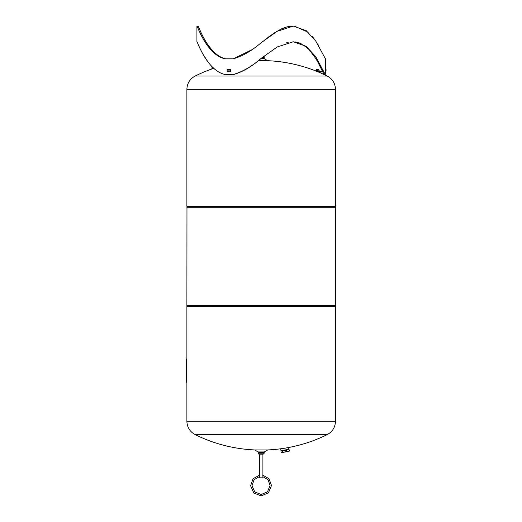 <?xml version="1.0" encoding="UTF-8"?>
<svg xmlns="http://www.w3.org/2000/svg" width="522" height="522" viewBox="0 0 522 522"><rect width="100%" height="100%" fill="white"/><g stroke="black" fill="none" stroke-linecap="round" stroke-linejoin="round"><path stroke-width="0.78" d="M233.752 74.489C243.004 71.762 252.146 66.372 261.183 58.327C251.969 66.372 242.652 71.762 233.23 74.489L233.752 74.489M292.999 41.767L299.367 42.948L306.251 47.006L309.233 49.786L316.528 59.521L324.058 74.489L322.935 71.912L318.798 72.056A1.207 1.207 0 0 1 318.316 71.977L316.345 71.201A148.568 148.568 0 0 0 315.68 70.933L315.901 70.372L318.537 71.416A0.6 0.6 0 0 0 318.779 71.455L322.668 71.318L319.634 65.054L313.944 55.567L308.965 49.512L304.522 45.688M301.103 43.678L297.768 42.439M297.299 42.315L295.08 41.904M225.054 58.829C206.203 54.725 196.481 23.392 197.003 26.283C198.582 28.899 207.756 55.078 225.054 58.829L233.23 58.829C242.652 56.102 251.969 50.712 261.183 42.667L277.202 31.3L293.305 26.1L287.074 26.844L280.549 29.317L274.037 33.095L264.935 39.724M268.093 37.303L276.667 31.444M281.234 28.991L285.312 27.359M225.726 58.829C207.234 54.725 197.694 23.392 198.21 26.283C199.756 28.899 208.754 55.078 225.726 58.829M207.658 44.318L210.803 48.579M230.802 71.86A1.005 0.502 -90 0 1 230.404 70.875L230.404 69.472L227.103 69.472L227.103 70.875A1.005 0.502 -90 0 0 227.605 71.879M230.822 71.246L230.404 69.472M318.772 71.292L319.131 70.392L316.704 69.439L316.345 70.34L318.772 71.292M316.743 69.328L319.17 70.287M317.239 69.439L317.363 69.119L318.857 69.707L318.733 70.026M317.559 70.816L317.918 69.915M213.726 68.336L212.715 68.682A148.587 148.587 0 0 0 195.143 76.036L327.222 76.036A148.587 148.587 0 0 0 318.107 71.892L318.055 71.873M325.402 71.038A0.405 0.405 0 0 0 325.434 70.875L325.434 69.472L326.041 69.472L326.041 70.875A1.005 1.005 0 0 1 325.402 71.814L325.434 70.816M318.981 46.19L317.696 44.044M314.805 39.705L311.934 36.07M308.182 32.247L294.447 26.133M225.054 74.489C207.756 70.738 198.588 44.559 197.003 41.943C196.481 39.052 206.203 70.392 225.054 74.489L233.23 74.489M203.404 54.836L207.723 61.511M324.058 74.489L325.265 74.489L315.745 56.702L306.277 46.354L293.305 41.76L277.202 46.967L261.183 58.327M325.265 74.489L325.402 71.801M286.121 42.915L288.216 42.354M293.305 26.1L306.277 30.694L315.745 41.042L325.434 58.829L325.434 69.472M251.611 49.851L233.23 58.829M230.704 70.816L230.75 71.879L227.311 71.703M198.132 26.1L196.924 26.1L196.924 41.76M258.168 60.696L267.675 60.696A148.587 148.587 0 0 1 315.686 70.914M260.661 58.738L264.276 58.738L267.675 60.696M261.202 58.307L264.276 58.307L264.276 58.738M262.103 57.616L264.276 57.616L264.276 58.307M262.266 57.492L264.276 57.616M186.889 89.347L186.889 206.379L335.476 206.379L335.476 89.347L186.889 89.347C187.117 83.35 189.871 78.913 195.143 76.036M186.889 207.293L335.476 207.293L335.476 305.572L186.889 305.572L186.967 206.993L335.392 206.993L335.098 206.477L187.287 206.379M267.753 449.931L254.612 449.931L258.09 451.941L264.276 451.941L267.753 449.931A148.587 148.587 0 0 0 327.216 434.598L195.143 434.598C189.871 431.72 187.117 427.283 186.889 421.287L335.476 421.287L335.476 306.427L186.889 306.427L335.392 306.127L335.098 305.618L187.281 305.572M288.62 447.524L288.875 449.05A4.013 0.372 170.7 0 1 288.862 449.09A4.013 0.372 170.7 0 1 285.88 449.905A4.013 0.372 170.7 0 1 281.58 450.44A4.013 0.372 170.7 0 1 280.966 450.375A4.013 0.372 170.7 0 1 280.947 450.349L280.692 448.789M288.862 449.09L288.777 449.201A3.915 0.365 170.7 0 1 285.873 450.003A3.915 0.365 170.7 0 1 281.678 450.525A3.915 0.365 170.7 0 1 281.084 450.46L280.966 450.375M281.423 450.519L281.423 450.519A3.608 0.333 -9.3 0 0 285.019 450.323A3.608 0.333 -9.3 0 0 288.47 449.37M288.49 449.364L289.064 449.533L286.545 450.251L282.467 450.858L280.895 450.754L281.384 450.519M280.895 450.754L281.149 452.28L281.802 452.515L286.8 451.778L286.545 450.251M282.715 452.391L282.467 450.858M286.8 451.778L289.312 451.067L289.064 449.533M281.802 452.515L289.312 451.067M264.276 451.941L264.276 452.443L258.09 452.443L258.09 451.941M264.276 452.443L264.276 453.135L258.09 453.135L258.09 452.443M264.276 453.135L258.09 453.135M263.871 453.266L263.871 454.029L258.488 454.029L258.488 453.266M263.871 454.029L258.488 454.029M262.905 474.916L262.905 454.133L259.454 454.133L259.538 476.553L254.057 479.731L252.015 485.754L254.827 492.018L261.196 494.497L267.479 491.809L270.083 485.453L268.034 479.731L262.905 476.723L262.82 475.092M262.905 476.723L262.905 477.832L259.454 477.832L259.454 476.723M213.668 68.284L211.547 69.002L213.465 68.101M211.828 67.853L212.813 67.475M212.2 68.532L213.792 67.867M212.872 67.455L211.945 67.769M212.389 68.343L212.206 67.801M211.939 68.493L211.756 67.958M211.651 66.287L212.03 66.686M186.524 358.986L186.524 382.28M186.582 358.986L186.582 382.28M262.788 57.087L264.191 57.087L264.191 56.004M230.404 70.875L227.103 70.875M281.639 450.525L288.268 449.442M262.794 475.164L269.019 478.72L271.486 485.467L268.465 492.807L261.202 495.9L253.849 493.022L250.612 485.78L253.059 478.733L259.551 475.124M263.871 57.492L263.871 57.087M327.222 76.036C332.488 78.913 335.241 83.35 335.476 89.347M187.261 206.477L186.967 206.993M187.261 305.618L186.967 306.127M186.889 306.427L186.889 421.287M327.222 434.598C332.488 431.72 335.241 427.283 335.476 421.287M195.143 434.598A148.587 148.587 0 0 0 254.612 449.931M288.261 449.475L286.206 450.088C280.719 451.021 281.612 450.395 281.658 450.551M212.402 67.612L212.213 67.044"/></g></svg>
